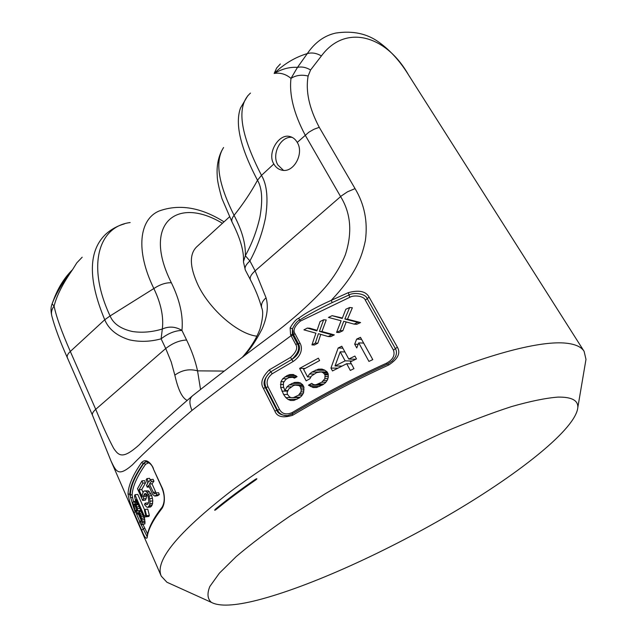 <?xml version="1.0" encoding="UTF-8"?>
<svg xmlns="http://www.w3.org/2000/svg" width="637" height="637" viewBox="0 0 637 637"><rect width="100%" height="100%" fill="white"/><g stroke="black" fill="none" stroke-linecap="round" stroke-linejoin="round"><path stroke-width="0.96" d="M408.413 74.736L408.381 74.68C385.918 35.075 345.278 23.657 321.39 55.952L310.569 69.982L308.133 76.026C305.449 91.075 309.16 108.171 319.264 127.32L355.064 188.616C364.483 204.358 367.923 221.668 365.383 240.531C361.083 261.608 352.388 277.772 331.288 300.33L348.304 292.654C358.997 289.779 365.933 291.268 369.094 297.113L397.361 347.157C400.864 353.081 397.958 359.037 388.658 365.017C355.924 379.883 323.899 396.644 292.59 415.3C282.908 418.254 276.999 416.829 274.842 411.024L263.344 388.283C260.087 383.068 262.086 376.921 269.34 369.834L270.781 371.793L291.81 359.475C298.347 353.161 300.186 347.929 297.312 343.789L292.351 334.345L292.439 328.827C294.971 323.747 297.431 320.801 299.828 319.981C307.703 314.957 318.476 309.168 332.148 302.607L349.028 294.979C353.424 292.08 365.734 293.546 367.199 298.634L395.394 348.654C396.763 350.923 396.803 353.623 395.513 356.752L392.312 360.964L387.567 364.109M269.34 369.834L290.52 357.421C296.34 352.142 298.036 347.77 295.624 344.314L291.085 335.691C254.115 362.811 221.095 387.71 192.016 410.387L191.586 409.432C189.022 402.879 189.404 398.276 192.74 395.633C218.403 375.344 247.188 353.376 279.102 329.727C299.541 313.778 319.774 294.812 329.289 282.358C336.201 273.4 341.536 264.275 345.278 254.983C352.508 232.816 350.947 213.347 340.604 196.586L305.179 135.116C293.816 113.561 289.087 94.658 290.99 78.399C285.925 74.115 280.312 72.475 274.157 73.454L276.657 68.008L280.352 63.955M585.228 363.846L585.984 359.379L584.113 351.345C581.135 346.52 574.343 343.725 563.737 342.969C536.959 341.209 482.822 355.565 417.012 384.461C351.258 413.381 279.237 454.914 230.546 491.525C177.532 532.811 154.441 561.03 161.28 576.174L111.077 461.148C116.141 471.324 118.012 477.384 132.464 464.795C144.424 452.334 164.274 434.195 192.016 410.387M133.452 501.55L132.114 495.124C132.496 486.756 136.995 476.46 145.618 464.238L148.859 462.709M147.569 533.973L142.999 524.458M144.336 516.973L144.925 523.885L141.637 524.657L142.139 521.512L140.666 515.014L139.049 511.654L138.356 510.731L137.735 510.866L136.851 506.964L134.909 502.537L133.396 501.55L132.966 502.561L133.3 506.503L134.805 510.993L133.85 505.364L134.319 503.963L134.829 504.225L136.573 508.207L136.931 512.411L137.703 514.178L138.237 512.602L138.755 512.881L140.411 516.034L141.159 520.724L140.673 522.436L139.63 521.201L139.599 522.157L140.769 524.235L141.637 524.657M140.522 509.727L140.666 510.42M134.948 494.726L134.503 496.032L135.474 500.427L137.035 503.978L136.071 499.583L143.747 517.053L144.217 515.803L134.948 494.726L137.775 494.4L144.695 510.102M144.997 509.473L147.752 509.106L149.361 515.381L148.899 516.44L146.112 516.822L146.59 515.763L144.997 509.473L144.488 510.556L146.112 516.822M146.717 494.336L146.191 498.564L145.395 500.125L142.664 500.459L143.476 498.89L143.667 495.267L145.22 493.436L146.94 494.567L148.102 496.621L148.867 501.661L147.704 504.385L146.215 504.584L145.164 503.206L144.464 504.536L146.653 507.068L147.872 507.331L149.528 505.324L150.141 501.208L149.058 495.928L146.924 492.266L145.666 491.135L144.344 490.928L143.452 491.629L142.242 494.591L142.234 497.075L139.041 489.853L142.871 483.149L141.868 480.879L137.488 488.738L142.664 500.459M141.868 480.879L144.511 480.609L145.523 482.878L141.764 489.55L143.022 492.377M147.872 507.331L150.579 506.98L152.203 504.982L152.792 500.881L152.418 498.365L151.702 495.61L149.576 491.963L148.325 490.832L144.344 490.928M148.286 503.397L147.88 502.864L145.164 503.206M155.969 493.014L158.549 492.719L159.377 494.567L157.363 495.769L154.767 496.08L156.798 494.869L155.969 493.014L154.855 493.747L153.907 493.532L149.408 484.088L151.367 481.437L150.539 479.597L148.588 482.257L146.948 478.586L146.104 479.788L147.736 483.451L146.43 485.354L147.251 487.178L148.556 485.283L152.665 494.487L154.767 496.08M146.948 478.586L149.552 478.331L150.276 479.948M150.539 479.597L153.119 479.335L153.947 481.174L152.004 483.809L155.707 492.082L153.111 492.377M156.328 492.974L155.707 492.082M133.244 506.232L129.765 494.535C130.155 486.095 134.678 475.72 143.341 463.41L146.359 461.666M141.573 462.534L143.341 463.41L145.594 461.737C149.424 462.414 152.004 464.779 153.326 468.808L161.862 487.217C163.215 489.59 166.695 500.746 162.061 508.334C152.88 520.126 147.919 529.896 147.171 537.66C146.176 539.435 144.336 536.935 141.653 530.159L134.009 512.642C131.015 506.415 129.024 500.164 128.021 493.874C128.379 485.378 132.902 474.931 141.573 462.534C146.932 456.944 152.49 465.79 153.429 468.513M132.408 497.72L130.41 497.401L130.37 494.463L128.021 493.874M171.019 584.089L166.886 582.218L161.28 576.174M139.654 521.193L135.171 510.946M162.124 507.148C152.96 518.892 147.951 528.814 147.091 536.911L147.171 537.66M147.123 536.625L141.08 524.466M161.862 487.217L161.75 487.504C164.856 495.14 165.023 501.637 162.244 506.996L162.061 508.334M211.38 602.371C219.431 606.647 234.782 605.914 257.428 600.158C310.068 586.645 388.164 550.901 454.778 511.487C521.018 472.2 575.84 428.597 577.815 407.537C578.229 400.362 571.604 396.883 557.94 397.106C545.917 398.037 530.494 401.183 511.686 406.541C491.103 413.198 468.219 421.901 443.026 432.642C403.269 450.478 363.998 470.87 325.196 493.802L290.026 516.05C268.782 530.597 250.827 544.117 236.152 556.619L219.383 573.173L209.844 586.47C206.953 593.644 207.471 598.947 211.38 602.371L166.886 582.218M255.867 479.852C257.428 478.538 257.26 478.371 255.349 479.343L255.867 479.852C240.882 490.195 227.576 500.133 215.935 509.656C214.47 510.619 214.279 510.476 215.362 509.218L215.935 509.656M255.349 479.343C240.348 489.71 227.011 499.671 215.362 509.218M408.142 74.306C399.972 61.152 390.425 50.594 379.501 42.623C367.485 33.673 352.93 30.48 335.858 33.044C324.512 35.481 314.997 42.329 307.313 53.588L297.479 67.395L290.99 78.399C295.871 75.254 301.58 74.465 308.133 76.026M321.39 55.952C316.621 53.118 311.931 52.33 307.313 53.588C295.138 57.211 284.086 63.835 274.157 73.454C282.111 68.86 289.883 66.837 297.479 67.395C301.667 66.439 306.031 67.299 310.569 69.982M292.765 335.173L291.085 335.691L290.607 334.791L290.114 327.88C293.394 322.354 296.237 319.145 298.634 318.253C306.174 312.656 317.059 306.684 331.288 300.33L332.148 302.607M290.607 334.791L293.482 334.409L292.439 328.827L290.114 327.88M298.634 318.253L300.401 321.08M292.59 415.3L292.351 413.946M292.152 414.058L287.351 415.642C281.331 415.276 277.828 413.493 276.848 410.268L265.342 387.551C262.532 383.084 264.347 377.837 270.781 371.793C265.135 376.523 263.559 381.77 266.059 387.543L263.344 388.283M365.32 300.138L393.459 350.135C395.219 355.374 392.902 359.73 386.492 363.209C354.323 377.813 322.871 394.271 292.112 412.601C286.339 415.045 282.151 414.01 279.539 409.503L268.026 386.826C265.955 382.017 267.349 377.661 272.23 373.744L293.1 361.529C304.144 353.917 301.397 345.397 300.107 343.319L295.13 333.899C292.67 330.507 294.429 326.232 300.409 321.072L349.761 297.304C354.188 294.692 364.149 296.109 365.32 300.138L369.094 297.113M286.65 415.698C282.255 415.435 279.221 413.612 277.565 410.244L266.059 387.543L268.026 386.826M293.1 361.529L291.81 359.475C301.842 352.914 299.565 345.62 298.458 343.837L293.482 334.409L295.13 333.899M317.083 330.34L309.845 328.23L307.321 328.071L303.929 329.855L315.92 333.175L311.931 344.888L315.347 343.088L318.412 333.692L328.166 336.527L331.75 334.743L319.408 331.391L323.636 319.79L320.077 321.558L316.9 330.882L307.321 328.071M323.636 319.79L326.216 319.973L321.948 331.543L319.408 331.391M328.166 336.527L330.722 336.662L334.314 334.887L321.948 331.543M320.761 334.377L317.855 343.2L314.431 344.983L311.931 344.888M342.387 318.006L332.092 315.673L328.445 317.433L341.098 320.761L336.583 332.371L340.246 330.595L343.741 321.279L354.037 324.114L357.89 322.362L344.848 319.002L349.657 307.528L345.819 309.263L342.204 318.484L332.092 315.673M349.657 307.528L352.357 307.767L347.499 319.201L344.848 319.002M354.037 324.114L356.704 324.305L360.574 322.553L347.499 319.201M346.186 321.956L342.849 330.746L339.163 332.522L336.583 332.371M284.89 390.624L283.417 386.476L283.449 382.702L285.75 379.469L288.816 377.669L292.67 377.303L294.453 378.147L297.081 376.642L293.235 374.492L289.891 374.556L287.072 375.575L282.732 378.752L280.957 381.682L280.67 387.495L283.624 394.534L285.862 397.623L288.107 399.447L290.615 400.49L293.904 400.442L299.294 397.926L301.651 395.935L303.523 392.973L303.905 387.113L302.647 384.7L300.33 382.885L297.997 382.343L294.636 382.407L289.23 384.923L286.929 386.906L284.89 390.624L287.813 390.585M319.113 371.873L327.139 371.944L328.151 373.839L328.294 376.857L327.609 379.692L325.555 382.654L323.007 384.652L316.661 387.487L313.165 387.543L308.435 385.186L311.676 383.378L313.778 384.708L315.936 384.764L321.725 382.232L324.886 378.665L325.045 374.867L323.206 372.764L321.311 371.928L316.629 372.597L311.366 376.085L309.94 378.736L306.158 380.846L299.637 368.385L305.051 368.449M327.123 371.92L324.703 370.121L321.988 369.11L318.404 369.173L312.042 372.008L309.558 373.991L307.599 376.937L303.578 369.269L319.615 360.558L318.349 358.185L299.637 368.385M348.765 359.053L341.79 346.225L338.167 348.009L330.953 368.067L332.498 370.949L346.687 363.719L350.326 370.447L353.973 368.632L350.326 361.92L356.473 358.918L354.905 356.059L348.765 359.053L355.828 359.228M354.69 344.179L356.656 339.107L360.47 337.331L372.788 359.618L368.942 361.418L358.735 342.873L356.768 347.969L354.69 344.179L358.161 344.338M293.163 397.719L298.562 395.195L300.943 391.938L301.237 389.884L300.258 386.683L298.976 385.536L295.361 385.114L293.561 385.528L288.68 389.016L287.136 392.44L287.383 394.192L289.373 396.795L291.133 397.647L299.716 397.568M335.03 365.964L340.222 351.807L345.127 360.853L335.03 365.964L341.997 366.076M334.314 334.887L331.75 334.743M317.855 343.2L315.347 343.088M144.599 517.905L141.685 518.311M143.397 516.257L141.199 516.559M144.854 519.394L141.924 519.808M145.077 521.09L142.139 521.512M145.132 522.324L142.17 522.754M144.925 523.885L141.924 524.323M141.111 520.986L139.63 521.201M141 521.751L140.029 521.886M138.97 513.223L137.823 513.374M139.431 513.948L137.703 514.178M134.972 504.424L133.961 504.552M135.506 505.157L133.85 505.364M136.047 506.55L133.937 506.813M136.509 508.007L134.28 508.294M136.891 509.735L134.829 510.006M136.971 510.707L134.805 510.993M135.832 501.255L133.396 501.55M135.888 501.367L133.945 501.606M136.318 502.362L134.909 502.537M137.011 503.939L135.737 504.098M138.317 504.703L136.119 504.982M139.177 506.67L136.851 506.964M139.933 508.374L137.337 508.708M140.817 510.404L138.356 510.731M141.239 511.36L139.049 511.654M141.94 512.952L139.885 513.231M142.72 514.736L140.666 515.014M145.785 515.58L144.217 515.803M146.088 516.734L143.747 517.053M137.95 503.867L137.035 503.978M149.361 515.381L146.59 515.763M146.191 498.564L143.476 498.89M146.072 496.311L143.365 496.629M145.523 482.878L142.871 483.149M141.764 489.55L139.041 489.853M148.325 490.832L145.666 491.135M149.576 491.963L146.924 492.266M150.889 493.786L148.246 494.089M151.702 495.61L149.058 495.928M152.418 498.365L149.775 498.683M152.792 500.881L150.141 501.208M152.689 503.397L150.029 503.732M152.203 504.982L149.528 505.324M151.415 506.327L148.724 506.67M147.688 504.393L146.215 504.584M146.096 493.707L144.464 493.898M146.367 494.957L143.667 495.267M159.377 494.567L156.798 494.869M158.095 495.522L155.5 495.833M149.305 486.955L147.251 487.178M153.947 481.174L151.367 481.437M152.004 483.809L149.408 484.088M155.452 493.349L153.907 493.532M360.574 322.553L357.89 322.362M342.849 330.746L340.246 330.595M290.615 400.49L294.023 400.402M288.107 399.447L297.057 399.232M285.862 397.623L290.854 397.512M283.624 394.534L287.518 394.462M281.896 391.158L287.59 391.078M280.67 387.495L283.72 387.463M280.439 384.493L283.218 384.477M280.957 381.682L284.014 381.674M282.732 378.752L286.969 378.752M285.026 376.778L296.794 376.801M287.072 375.575L295.926 375.615M289.891 374.556L293.45 374.572M292.67 377.303L295.91 377.311M290.615 377.247L295.998 377.255M286.929 386.906L291.268 386.866M289.23 384.923L302.71 384.828M291.794 383.426L300.951 383.378M294.636 382.407L298.188 382.391M298.976 385.536L303.069 385.504M300.258 386.683L303.666 386.651M297.431 385.17L302.87 385.13M295.361 385.114L302.83 385.059M294.947 397.297L300.17 397.185M298.562 395.195L302.161 395.123M299.876 393.809L303.029 393.754M300.943 391.938L303.745 391.89M301.237 389.884L304.08 389.844M301.006 388.132L303.968 388.1M307.599 376.937L310.904 376.945M309.558 373.991L314.017 374.015M312.042 372.008L318.476 372.056M315.363 370.201L324.95 370.304M318.404 369.173L322.29 369.221M310.522 386.516L319.726 386.428M308.435 385.186L322.211 385.082M315.936 384.764L322.879 384.716M318.389 384.039L323.819 384.007M321.725 382.232L325.857 382.216M323.707 380.536L327.028 380.536M324.886 378.665L327.856 378.665M325.252 376.618L328.278 376.626M325.045 374.867L328.198 374.882M324.536 373.911L328.151 373.927M323.206 372.764L327.593 372.796M321.311 371.928L327.155 371.976M338.167 348.009L342.857 348.192M330.953 368.067L337.897 368.162M346.687 363.719L351.353 363.815M340.222 351.807L344.912 351.966M345.127 360.853L352.173 361.012M358.735 342.873L363.663 343.104M356.656 339.107L361.585 339.354M111.077 461.148L92.492 415.284C91.919 413.747 93.002 411.765 95.725 409.336C102.469 425.62 108.425 438.582 113.609 448.241C118.824 456.076 122.901 459.365 139.121 444.921C149.361 434.084 166.958 417.88 191.912 396.31M67.697 358.312L67.355 357.739C59.878 340.986 54.686 326.972 51.756 315.697C50.833 311.389 50.785 307.942 51.605 305.346L52.091 303.889L54.089 306.071C56.207 316.533 61.622 331.67 70.317 351.457L95.725 409.336L165.724 348.519L161.113 338.836L162.316 329.018C163.797 316.908 160.97 303.419 153.851 288.537C135.163 250.309 139.192 218.841 159.553 210.847C179.682 203.792 201.173 207.455 224.025 221.851M54.145 298.403L52.091 303.889C56.223 293.116 63.039 281.713 72.538 269.674L76.822 262.834L82.181 257.213M54.408 297.718L54.264 298.092C58.747 286.73 64.847 277.254 72.538 269.674C62.824 283.553 56.669 295.687 54.089 306.071C51.764 309.136 50.984 312.345 51.756 315.697M256.926 336.185C238.373 334.242 210.154 310.139 198.195 285.424C189.444 266.6 189.125 253.574 197.239 246.336L229.447 216.898M200.512 389.311L197.55 370.853C189.507 368.616 181.935 370.041 174.833 375.129L171.218 361.935L165.724 348.519C172.611 343.144 179.57 340.317 186.609 340.031L181.943 330.42C174.904 330.643 167.961 333.454 161.113 338.836C150.125 341.806 139.511 342.125 129.263 339.8C116.842 335.882 108.664 329.202 104.739 319.75L70.317 351.457C67.689 353.949 66.702 356.043 67.355 357.739L92.492 415.284M243.008 356.903C249.401 350.589 255.795 341.209 262.189 328.764C267.269 316.661 268.559 306.341 266.051 297.805L255.118 270.852L341.488 195.838L347.515 191.793L355.064 188.616M241.988 357.66C250.516 348.073 256.528 338.502 260.007 328.931C262.85 318.556 263.423 311.525 261.703 307.854L261.703 307.854C260.867 304.47 262.309 301.118 266.051 297.805M187.095 400.347C182.174 398.077 178.089 389.677 174.833 375.129M222.432 223.308C176.282 195.416 141.836 224.001 171.353 282.756C179.865 300.21 183.392 316.103 181.943 330.42C175.533 326.55 168.988 326.08 162.316 329.018C151.948 332.124 141.963 332.952 132.345 331.503C120.712 328.875 113.29 323.692 110.082 315.952L104.739 319.75C87.699 278.863 88.264 250.134 106.419 233.572C111.69 229.025 117.694 225.793 124.43 223.866M283.489 170.366L277.883 164.991C271.258 154.297 280.758 135.721 292.168 137.369M297.256 142.417C304.359 153.589 293.633 173.033 282.095 170.206C278.576 169.514 275.821 167.435 273.838 163.988C266.784 153.302 278.839 133.308 289.763 136.501C292.869 137.226 295.361 139.2 297.256 142.417L308.802 132.233L313.977 129.255L319.264 127.32M250.476 93.09C236.112 105.75 239.783 133.173 261.488 175.366C267.062 184.73 268.384 198.935 265.462 217.997C262.34 233.253 257.157 247.562 249.903 260.939L245.333 255.74C245.802 243.971 242.052 230.506 234.074 215.338C243.254 203.856 251.066 192.167 257.499 180.263C262.062 187.859 262.882 200.082 259.952 216.938C256.926 230.53 252.053 243.469 245.333 255.74L243.43 261.751L245.317 270.024C244.313 267.667 245.85 264.642 249.903 260.939L255.118 270.852C251.026 274.547 249.473 277.549 250.452 279.858L245.317 270.024M141.159 520.262L138.452 514.075M132.114 495.124L130.37 494.463C130.72 486.039 135.211 475.672 143.858 463.362L145.618 464.238M136.891 510.715L134.009 512.642M141.653 530.159L144.599 528.121M348.304 292.654L349.761 297.304M397.361 347.157L393.459 350.135M388.658 365.017L387.654 363.982C355.127 378.752 323.325 395.394 292.224 413.923M274.842 411.024L279.539 409.503M290.52 357.421L291.81 359.475M295.624 344.314L300.107 343.319M386.492 363.209L387.216 364.173M292.112 412.601L292.542 413.739M272.23 373.744L270.781 371.793M224.001 371.076L197.55 370.853C195.32 360.733 191.673 350.461 186.609 340.031M130.163 222.552C98.488 226.525 86.505 265.589 110.082 315.952L153.851 288.537C160.086 284.46 165.923 282.533 171.353 282.756M247.809 95.685L240.507 107.987C234.798 123.793 240.46 147.888 257.499 180.263L261.488 175.366L273.838 163.988M243.477 260.891C243.947 250.906 240.165 238.023 232.147 222.233C231.271 220.418 231.908 218.117 234.074 215.338C218.188 183.727 214.701 161.121 223.595 147.505M408.381 74.68L584.113 351.345M161.758 487.504L153.326 468.808M577.815 407.537L585.984 359.379M292.192 413.946L287.351 415.642M261.703 307.854C259.283 298.936 255.525 289.604 250.452 279.858M289.763 136.501L290.95 136.844M232.147 222.233L221.931 198.537C218.73 187.413 217.169 179.793 217.233 175.677C216.572 166.361 218.117 157.936 221.875 150.412"/></g></svg>
